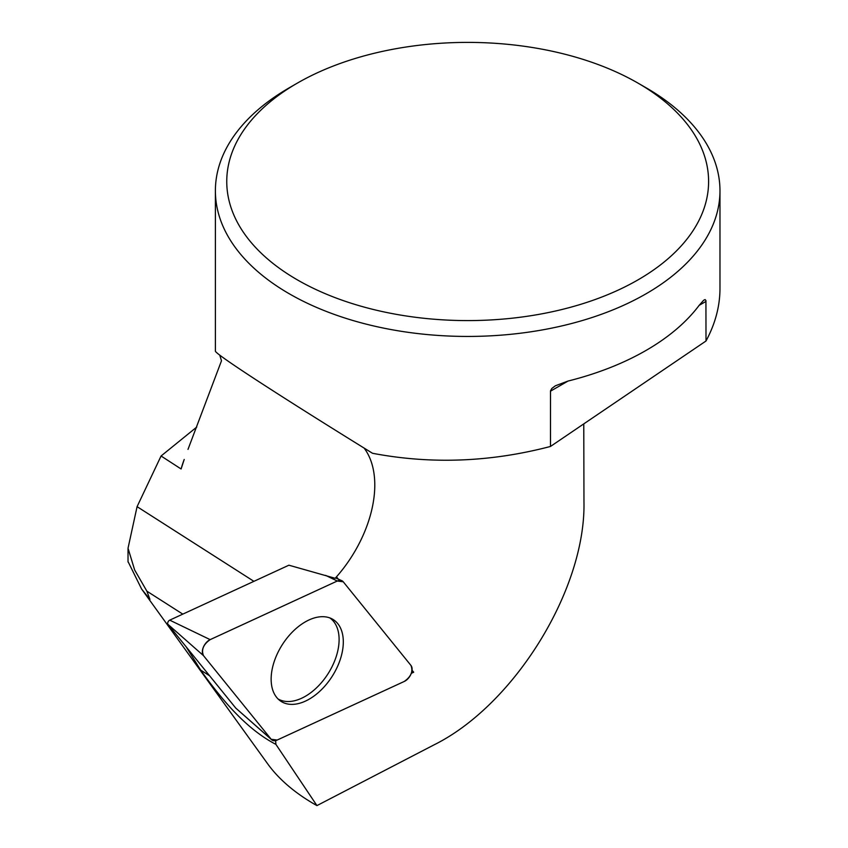 <?xml version="1.0" encoding="UTF-8"?>
<svg xmlns="http://www.w3.org/2000/svg" width="848" height="848" viewBox="0 0 848 848"><rect width="100%" height="100%" fill="white"/><g stroke="black" fill="none" stroke-linecap="round" stroke-linejoin="round"><path stroke-width="1.27" d="M181.101 468.986L184.217 459.446A290.133 167.512 0 0 0 181.101 468.986L161.067 456.001L137.079 506.659L128.027 548.232L134.652 569.973L146.874 591.173L182.786 614.122M187.991 449.398L221.487 360.792L219.759 355.132M235.967 708.25A2.639 1.601 -57.4 0 1 235.829 708.154A2.639 1.601 -57.4 0 1 235.712 708.027L167.968 624.361A2.639 1.601 -57.4 0 1 167.936 622.135A2.639 1.601 -57.4 0 1 169.727 620.153L288.892 565.203L335.172 578.294A100.912 61.459 122.6 0 0 364.078 448.051M146.874 591.173L149.926 599.366L141.616 589.042L128.249 562.001M335.172 578.294L336.963 577.467L338.331 579.152M412.054 670.217L413.686 672.231L411.312 673.323M583.774 423.883L583.965 501.857C585.862 589.19 514.386 705.038 434.017 744.873L316.94 805.6L275.897 744.364A100.912 61.459 122.6 0 0 275.611 740.59M209.594 675.771L200.669 670.068C207.113 679.555 223.162 700.533 235.67 713.189C249.026 727.001 262.435 737.389 275.897 744.364M200.669 670.068L186.019 646.642M297.33 279.851A240.917 139.093 180 0 1 297.319 83.136A240.917 139.093 180 0 1 638.035 83.136A240.917 139.093 180 0 1 638.035 279.851A240.917 139.093 180 0 1 297.33 279.851M297.319 83.136L289.285 87.779A252.291 145.655 0 0 0 215.392 190.779A252.291 145.655 0 0 0 289.285 293.779A252.291 145.655 0 0 0 646.081 293.779A252.291 145.655 0 0 0 719.973 190.779A252.291 145.655 0 0 0 677.849 110.198A252.291 145.655 0 0 0 646.081 87.779L638.035 83.136M215.392 190.779L215.392 351.083C214.449 353.521 279.268 395.687 372.516 453.277C431.272 464.439 490.589 462.16 550.479 446.461L550.5 390.833L551.815 388.479L555.366 385.798L568.022 381.059A252.291 145.655 0 0 0 699.165 305.344L703.628 300.277L705.091 299.567L705.928 300.542L706.002 341.002C715.256 323.777 719.92 306.319 719.973 288.627L719.973 190.779M706.002 341.002L550.479 446.461M161.067 456.001L196.757 427.053M141.616 589.042L267.692 763.857A216.632 125.069 0 0 0 316.94 805.6M411.895 671.266L413.686 672.231M278.049 698.953A48.092 29.288 122.6 0 0 334.197 662.012A48.092 29.288 122.6 0 0 339.105 639.487A48.092 29.288 122.6 0 0 329.84 617.927M410.962 665.447L343.228 581.781A10.017 6.095 122.6 0 0 341.808 580.679A10.017 6.095 122.6 0 0 337.292 581.018L210.156 639.636A10.017 6.095 122.6 0 0 203.361 647.194A10.017 6.095 122.6 0 0 203.478 655.631L271.212 739.297A10.017 6.095 122.6 0 0 271.667 739.774A10.017 6.095 122.6 0 0 277.148 740.06L404.295 681.442A10.017 6.095 122.6 0 0 411.089 673.884A10.017 6.095 122.6 0 0 410.962 665.447M276.088 656.543A48.506 29.542 122.6 0 0 279.798 700.49A48.506 29.542 122.6 0 0 338.363 664.535A48.506 29.542 122.6 0 0 331.971 618.87A48.506 29.542 122.6 0 0 276.088 656.543M271.201 739.286L277.179 740.05L404.273 681.442C411.068 676.693 413.294 671.362 410.951 665.436L343.239 581.792L337.271 581.028L210.177 639.636C203.382 644.385 201.146 649.716 203.488 655.642L271.201 739.286L235.712 708.027M253.912 581.336L137.079 506.659M706.002 301.39L699.165 305.344M568.022 381.059L550.479 391.182M169.727 620.153L210.156 639.636M337.292 581.018L325.632 575.389M203.478 655.631L167.968 624.361M128.027 548.963L128.027 562.012M235.829 708.154L271.667 739.774M335.755 578.018L341.808 580.679"/></g></svg>
